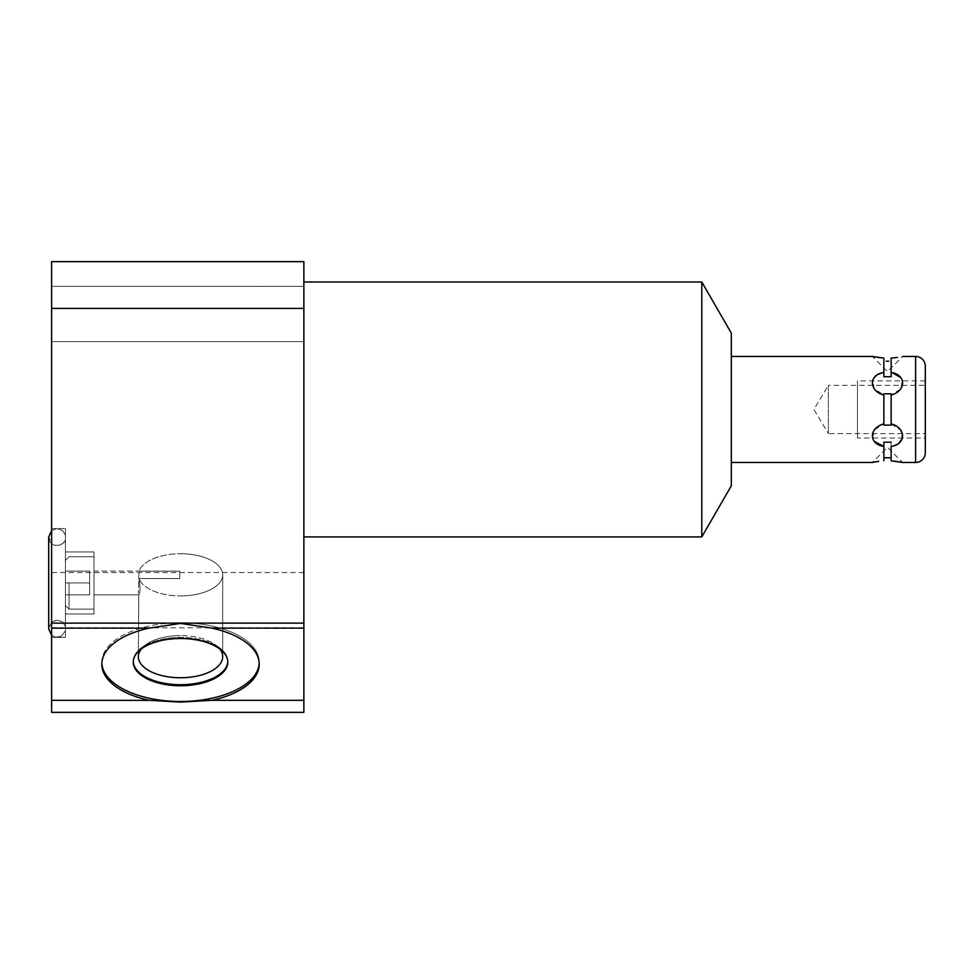 <?xml version="1.0" encoding="UTF-8"?>
<svg xmlns="http://www.w3.org/2000/svg" width="974" height="974" viewBox="0 0 974 974"><rect width="100%" height="100%" fill="white"/><g stroke="black" fill="none" stroke-linecap="round" stroke-linejoin="round"><path stroke-width="0.73" stroke-dasharray="4.87 3.65" d="M731.316 333.12L731.316 485.783M731.316 356.447L731.316 462.467L731.316 356.447M701.804 536.918L701.804 281.997M303.864 409.457L303.864 536.918L303.864 409.457M303.864 308.405L303.864 261.641L51.61 261.641L51.61 623.129L303.864 623.129L303.864 308.405L51.61 308.405M303.864 712.359L303.864 623.129M303.864 341.606L303.864 286.356L303.864 341.606L303.864 286.356L303.864 341.606L51.61 341.606L51.61 286.356L51.61 341.606L51.61 286.356L51.61 341.606L303.864 341.606M303.864 627.792L303.864 572.542L303.864 627.792L51.61 627.792L51.61 572.542L51.61 627.792M51.61 712.359L51.61 623.129M51.61 528.553L51.61 637.361L51.61 528.553L51.61 637.361L51.61 528.553L65.416 528.553L65.416 637.361L65.416 528.553L65.416 637.361L65.416 528.553L51.61 528.553M101.844 663.172A78.711 39.35 0 0 1 101.82 662.125A78.711 39.35 0 0 1 180.519 622.776A78.711 39.35 0 0 0 101.82 662.125A78.711 39.35 0 0 0 180.519 701.487A78.711 39.35 0 0 0 259.23 662.125A78.711 39.35 0 0 0 180.519 622.776A78.711 39.35 0 0 1 259.23 662.125A78.711 39.35 0 0 1 259.206 663.172M303.864 700.306L211.967 700.306A78.711 39.35 0 0 0 259.23 664.231A78.711 39.35 0 0 0 211.967 628.145L180.519 623.409L149.083 628.145A78.711 39.35 0 0 0 101.82 664.231A78.711 39.35 0 0 0 149.083 700.306L51.61 700.306M149.083 700.306L180.519 702.12L211.967 700.306M303.864 628.145L211.967 628.145M149.083 628.145L51.61 628.145M180.519 685.757A47.251 23.632 180 0 1 133.268 662.125A47.251 23.632 180 0 1 180.519 638.506A47.251 23.632 180 0 1 227.782 662.125A47.251 23.632 180 0 1 180.519 685.757M227.77 661.602A47.251 23.632 0 0 0 227.782 661.078A47.251 23.632 0 0 0 219.101 647.442A47.251 23.632 0 0 1 227.782 661.078A47.251 23.632 0 0 1 180.519 684.71A47.251 23.632 180 0 1 133.268 661.078A47.251 23.632 180 0 1 141.948 647.442A47.251 23.632 180 0 1 180.519 637.446A47.251 23.632 180 0 0 141.948 647.442A47.251 23.632 180 0 0 133.268 661.078A47.251 23.632 180 0 0 133.28 661.602M141.267 648.976A42.162 21.087 180 0 1 146.1 644.496A42.162 21.087 180 0 1 180.519 635.584A42.162 21.087 180 0 0 146.1 644.496A42.162 21.087 180 0 0 138.357 656.671L138.795 594.834C140.353 593.239 140.426 587.809 139.014 578.544L179.8 578.544L179.8 571.202L138.99 571.202A42.162 21.087 180 0 1 180.519 553.743A42.162 21.087 180 0 0 138.99 571.202L138.357 593.203L138.99 571.202L179.8 571.202L179.8 578.544L179.8 571.081L94.015 571.081L94.015 594.834L94.015 571.081L179.8 571.081L179.8 578.544L139.014 578.544A42.162 21.087 180 0 0 180.519 595.918A42.162 21.087 180 0 1 139.014 578.544C140.426 587.833 140.353 593.263 138.795 594.834L138.357 656.671A42.162 21.087 180 0 0 180.519 677.758A42.162 21.087 0 0 0 222.693 656.671A42.162 21.087 0 0 0 214.95 644.496L219.101 647.442A47.251 23.632 0 0 0 180.519 637.446A47.251 23.632 0 0 1 219.101 647.442L214.95 644.496A42.162 21.087 0 0 0 180.519 635.584A42.162 21.087 0 0 1 214.95 644.496A42.162 21.087 0 0 1 219.783 648.976M138.795 594.834L94.015 594.834L94.015 571.081L94.015 594.834L138.795 594.834M180.519 595.918A42.162 21.087 0 0 0 222.693 574.83A42.162 21.087 0 0 0 180.519 553.743A42.162 21.087 0 0 1 222.693 574.83A42.162 21.087 0 0 1 180.519 595.918M303.864 286.356L51.61 286.356L303.864 286.356M303.864 572.542L51.61 572.542M51.61 637.361L65.416 637.361L51.61 637.361M65.416 582.951L65.416 535.018L65.416 626.866L65.416 539.048L65.416 605.487L65.416 560.415L65.416 594.834L65.416 571.081L65.416 582.951L89.657 582.951L89.657 594.834L89.657 571.081L89.657 594.834L89.657 582.951L65.416 582.951L65.416 630.884L65.416 535.018L65.416 626.866L65.416 539.048L65.416 605.487L65.416 560.415L65.416 594.834L89.657 594.834L65.416 594.834L65.416 571.081L89.657 571.081L65.416 571.081L65.416 582.951L89.657 582.951L65.416 582.951M65.416 551.941L65.416 613.973L65.416 551.941L65.416 613.973L65.416 551.941L94.015 551.941L94.015 613.973L65.416 613.973L94.015 613.973L94.015 551.941L65.416 551.941M94.015 582.951L94.015 609.127L94.015 582.951M69.057 582.951L69.057 609.127L69.057 582.951M94.015 551.941L94.015 613.973L94.015 551.941M65.416 571.081L89.657 571.081L65.416 571.081M65.416 594.834L89.657 594.834L65.416 594.834M892.281 372.713L891.137 372.482L891.137 358.079L891.137 376.719L891.137 358.079M902.387 380.871L900.5 389.113L891.137 395.042L891.137 425.102L891.137 393.813L891.137 423.873L900.719 430.118L902.216 438.641M891.137 442.196L891.137 460.836L891.137 442.196L883.868 442.196L883.868 457.829L886.255 457.731M898.539 443.499L891.137 446.433L891.137 460.836M883.868 376.719L883.868 361.086L883.868 376.719L891.137 376.719M888.678 361.184L886.255 361.184M888.678 457.731L891.137 457.829M883.868 446.433L883.868 442.196M883.868 425.102L883.868 393.813L883.868 425.102L891.137 425.102M891.137 393.813L883.868 393.813M883.868 358.079L883.868 372.482L876.466 375.416M897.407 357.421L896.092 357.604M873.897 356.776L872.351 356.447L887.497 371.593L902.642 356.447M877.513 357.409L875.541 357.093M872.607 438.044L874.494 429.802L883.868 423.873L883.868 395.042L874.287 388.821L872.765 380.298M883.868 460.836L883.868 457.829M878.694 461.335L877.489 461.506M901.072 462.126L902.642 462.467L887.497 447.322L872.351 462.467M899.465 461.822L897.407 461.493M900.78 377.583L902.216 380.262M873.021 379.629L873.921 377.985M874.226 441.344L872.801 438.714M925.3 366.139L925.3 452.776M925.3 433.576L925.3 385.339L925.3 433.576L828.375 433.576L828.375 385.339L925.3 385.339M828.375 433.576L828.375 385.339L813.887 409.457L828.375 433.576M925.3 438.044L925.3 380.871L925.3 438.044L857.449 438.044L857.449 380.871L857.449 438.044M925.3 380.871L857.449 380.871M857.449 433.576L857.449 385.339L857.449 433.576M915.609 356.447L915.609 462.467M259.23 664.231L259.23 662.125L259.23 664.231M101.82 664.231L101.82 662.125L101.82 664.231M133.268 661.078L133.268 662.125L133.268 661.078M227.782 661.078L227.782 662.125L227.782 661.078M146.1 644.496L141.948 647.442L146.1 644.496M222.693 574.83L222.693 656.671L222.693 574.83M94.015 556.787L69.057 556.787L65.416 560.415L69.057 556.787L94.015 556.787M94.015 609.127L69.057 609.127L65.416 605.487L69.057 609.127L94.015 609.127M65.416 630.884L61.167 636.363L55.445 637.179L51.61 635.267L55.445 637.179L61.167 636.363L65.416 630.884M65.416 626.866C62.312 618.222 52.888 619.854 51.354 622.715L48.7 628.875L48.7 537.039C48.956 547.912 64.649 547.546 65.416 539.048C62.19 547.717 53.046 545.927 51.719 543.516L48.7 537.039L48.7 628.875C48.456 618.234 64.576 618.271 65.416 626.866M65.416 535.018L62.604 530.513L56.906 528.553L51.61 530.647L56.906 528.553L62.604 530.513L65.416 535.018M48.7 537.039L48.7 628.875"/><path stroke-width="1.46" d="M731.316 485.783L731.316 333.12L701.804 281.997L701.804 536.918L731.316 485.783M303.864 308.405L303.864 712.359L51.61 712.359L51.61 261.641L303.864 261.641L303.864 308.405L51.61 308.405M303.864 623.129L51.61 623.129M303.864 628.145L211.967 628.145A78.711 39.35 0 0 1 259.23 664.231A78.711 39.35 0 0 1 211.967 700.306L180.519 702.12L149.083 700.306A78.711 39.35 0 0 1 101.82 664.231A78.711 39.35 0 0 1 149.083 628.145L51.61 628.145M149.083 628.145L180.519 623.409L211.967 628.145M259.206 663.172A78.711 39.35 0 0 1 180.519 701.487A78.711 39.35 0 0 1 101.844 663.172M303.864 700.306L211.967 700.306M149.692 700.379L51.61 700.306M180.519 638.506A47.251 23.632 180 0 0 133.268 662.125A47.251 23.632 180 0 0 180.519 685.757A47.251 23.632 180 0 0 227.782 662.125A47.251 23.632 180 0 0 180.519 638.506M133.28 661.602A47.251 23.632 180 0 0 180.519 684.71A47.251 23.632 0 0 0 227.77 661.602M219.783 648.976A42.162 21.087 0 0 1 222.693 656.671A42.162 21.087 0 0 1 180.519 677.758A42.162 21.087 180 0 1 138.357 656.671A42.162 21.087 180 0 1 141.267 648.976M897.407 461.493L891.137 460.836L891.137 446.433C906.38 444.375 906.38 427.89 891.137 423.873L891.137 395.042C906.38 391.012 906.38 374.552 891.137 372.482L891.137 358.079L897.407 357.421M891.137 460.836L902.642 462.467L915.609 462.467A9.691 9.691 0 0 0 925.3 452.776L925.3 366.139A9.691 9.691 0 0 0 915.609 356.447L902.642 356.447M891.137 376.719L891.137 372.482L891.137 376.719L883.868 376.719L883.868 358.079L872.351 356.447L731.316 356.447M877.489 461.506L872.351 462.467L731.316 462.467M872.351 462.467L878.694 461.335M883.868 376.719L883.868 372.482C868.613 374.54 868.613 391.024 883.868 395.042L883.868 423.873C868.613 427.903 868.613 444.363 883.868 446.433L883.868 460.836M891.137 393.813L891.137 395.042L891.137 393.813L883.868 393.813L883.868 395.042L883.868 393.813M886.255 361.184L888.678 361.184M886.255 457.731L888.678 457.731M883.868 442.196L883.868 446.433L883.868 442.196L891.137 442.196M891.137 457.829L883.868 457.829M891.137 425.102L883.868 425.102L883.868 423.873L883.868 425.102M896.092 357.604L891.137 358.079M883.868 358.079L877.513 357.409M875.541 357.093L873.897 356.776M901.072 462.126L899.465 461.822M902.216 438.641L898.539 443.499M892.281 372.713L900.78 377.583M902.216 380.262L902.387 380.871M872.765 380.298L873.021 379.629M873.921 377.985L876.466 375.416M883.868 446.433L874.226 441.344M872.801 438.714L872.607 438.044M915.609 356.447L915.609 462.467M303.864 536.918L701.804 536.918M303.864 281.997L701.804 281.997M48.7 628.875L51.61 635.267L48.7 628.875L48.7 537.039L51.61 530.647L48.7 537.039"/></g></svg>
